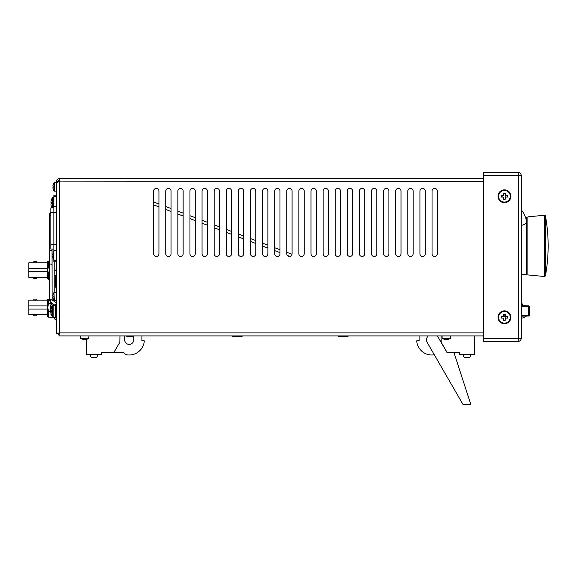 <?xml version="1.0" encoding="UTF-8"?>
<svg xmlns="http://www.w3.org/2000/svg" width="577" height="577" viewBox="0 0 577 577"><rect width="100%" height="100%" fill="white"/><g stroke="black" fill="none" stroke-linecap="round" stroke-linejoin="round"><path stroke-width="0.87" d="M133.749 336.672L127.091 336.672L126.709 336.29L133.749 336.29M242.152 336.29L241.777 336.672L233 336.672L232.625 336.29L242.152 336.29L242.152 335.915M348.068 336.29L347.686 336.672L338.915 336.672L338.533 336.29L348.068 336.29L348.068 335.915M463.403 354.523L463.468 354.574A0.454 0.454 0 0 1 463.663 354.942L463.663 356.29A1.212 1.212 0 0 0 464.817 357.495A45.388 45.388 0 0 0 469.166 357.495A1.212 1.212 0 0 0 470.32 356.29L470.32 354.942A0.454 0.454 0 0 1 470.515 354.574L470.515 354.574M428.271 335.915A5.294 5.294 0 0 0 427.225 342.493L463.021 404.491L470.839 404.491L453.919 352.417L446.93 352.417L459.653 352.403L459.653 354.523L474.431 354.523L474.756 335.915M419.104 335.915L419.104 340.452L416.717 340.87A15.132 15.132 0 0 0 434.315 354.768L440.539 365.558L434.315 354.768M427.276 337.119L427.276 335.915M447.074 352.403L441.181 342.204L441.066 335.915M446.93 352.417L437.402 335.915M463.021 404.491L461.802 402.378L463.021 404.491M441.528 367.26L440.539 365.558L441.528 367.26M463.468 354.574A0.454 0.454 0 0 1 463.663 354.942L463.663 356.29M90.697 354.942A0.454 0.454 0 0 0 90.51 354.574L90.51 354.574A0.454 0.454 0 0 1 90.697 354.942L90.697 356.29A1.212 1.212 0 0 0 91.851 357.495A45.388 45.388 0 0 0 96.208 357.495A1.212 1.212 0 0 0 97.354 356.29A1.212 1.212 0 0 1 96.208 357.495M97.354 354.942L97.354 356.29L97.354 354.942A0.454 0.454 0 0 1 97.549 354.574A0.454 0.454 0 0 0 97.354 354.942M133.366 335.915L133.366 337.581L133.366 335.915L133.366 337.581L133.749 337.581L133.366 337.581L133.366 335.915M124.668 335.915L124.668 339.846A4.537 4.537 0 0 0 129.205 344.39A4.537 4.537 0 0 0 133.749 339.846L133.749 335.915M141.913 335.915L141.913 340.452L144.3 340.87A15.132 15.132 0 0 1 125.389 354.487L123.305 352.403L101.364 352.403L101.364 354.523L86.586 354.523L86.326 339.355M113.95 352.403L119.843 342.204L119.951 335.915M123.305 352.403L115.739 352.403M124.668 339.846A4.537 4.537 0 0 0 129.205 344.39A4.537 4.537 0 0 0 133.749 339.846M133.366 337.581L133.366 336.975L133.366 337.581M59.013 334.4L59.453 332.886L59.013 335.915L59.013 334.4L58.097 334.4L58.053 333.217M58.097 181.899L483.411 181.582M507.443 316.622L501.795 316.622L501.435 318.086L503.13 318.086A1.529 1.529 0 0 0 503.663 318.619L503.663 320.307A9.722 4.342 180 0 0 504.442 320.322A9.722 4.342 180 0 0 505.221 320.307L505.221 318.619A1.529 1.529 0 0 0 505.755 318.086L507.443 318.086A9.722 4.342 90 0 0 507.443 316.521L505.755 316.521A1.529 1.529 0 0 0 505.221 315.987L505.221 314.299A9.722 4.342 -0 0 0 504.442 314.285A9.722 4.342 -0 0 0 503.663 314.299L503.663 315.987A1.529 1.529 0 0 0 503.13 316.521L501.435 316.521L502.949 316.622M498.607 196.259A5.828 5.828 0 0 0 504.442 202.087A5.828 5.828 0 0 0 510.27 196.259A5.828 5.828 0 0 0 504.442 190.432A5.828 5.828 0 0 0 498.607 196.259M505.755 195.48L505.466 195.48A1.291 1.291 0 0 0 505.221 195.235L505.221 194.947A1.529 1.529 0 0 1 505.755 195.48L507.443 195.48A9.722 4.342 90 0 1 507.443 197.038L505.755 197.038A1.529 1.529 0 0 1 505.221 197.572L505.221 199.26A9.722 4.342 180 0 1 504.442 199.274A9.722 4.342 180 0 1 503.663 199.26L503.663 197.745M502.949 197.038L501.435 197.038A9.722 4.342 -90 0 1 501.435 195.48A9.722 4.342 -90 0 0 501.435 197.038L503.13 197.038A1.529 1.529 0 0 0 503.663 197.572L503.663 199.26M505.221 194.947L505.221 193.259A9.722 4.342 -0 0 0 504.442 193.245A9.722 4.342 -0 0 0 503.663 193.259L503.663 194.947A1.529 1.529 0 0 0 503.13 195.48L501.435 195.48M510.494 196.259A6.051 6.051 0 0 0 504.442 190.208A6.051 6.051 0 0 0 498.384 196.259A6.051 6.051 0 0 0 504.442 202.311A6.051 6.051 0 0 0 510.494 196.259M503.13 195.48L503.411 195.48A1.291 1.291 0 0 1 503.663 195.235M504.442 311.472A5.828 5.828 0 0 0 498.607 317.3A5.828 5.828 0 0 0 504.442 323.134A5.828 5.828 0 0 0 510.27 317.3A5.828 5.828 0 0 0 504.442 311.472M501.435 318.086A9.722 4.342 -90 0 1 501.435 316.521A9.722 4.342 -90 0 0 501.435 318.086M503.663 315.987L503.663 316.275A1.291 1.291 0 0 0 503.411 316.521L503.13 316.521M505.755 316.521L505.466 316.521A1.291 1.291 0 0 0 505.221 316.275M503.663 314.299L503.663 315.814L505.192 315.814M503.663 193.259L503.663 194.774M498.009 196.259A6.434 6.434 0 0 0 504.442 202.693A6.434 6.434 0 0 0 510.869 196.259A6.434 6.434 0 0 0 504.442 189.833A6.434 6.434 0 0 0 498.009 196.259M498.009 317.3A6.434 6.434 0 0 0 504.442 323.733A6.434 6.434 0 0 0 510.869 317.3A6.434 6.434 0 0 0 504.442 310.873A6.434 6.434 0 0 0 498.009 317.3M483.411 175.531L483.411 341.36L518.211 341.36A3.029 3.029 0 0 0 521.233 338.331L518.211 338.331L518.211 175.531L483.411 175.531L483.411 172.509L518.211 172.509L518.211 175.531L521.233 175.531L521.233 338.331M521.233 175.531A3.029 3.029 0 0 0 518.211 172.509M521.247 298.843L521.247 303.61L521.233 298.843M521.247 215.25L521.247 214.716L521.247 215.25M521.247 214.117L521.247 212.372C521.247 210.331 521.247 210.331 521.247 212.372L521.247 214.117M521.247 212.372L521.247 211.543L521.247 212.372M521.247 211.312L521.247 212.754L521.247 211.312C521.247 209.271 521.247 209.271 521.247 211.312L521.247 212.3L521.247 211.312M521.247 294.76C521.247 291.356 521.247 291.356 521.247 294.76C521.247 298.158 521.247 298.158 521.247 294.76C521.247 292.135 521.247 292.135 521.247 294.76C521.247 297.386 521.247 297.386 521.247 294.76M521.247 295.135L521.247 293.621L521.247 295.135M521.247 296.275L521.247 292.489L521.247 296.275M419.933 253.83A2.647 2.647 0 0 0 422.588 256.476A2.647 2.647 0 0 0 425.235 253.83L425.235 191.037A2.647 2.647 0 0 0 422.588 188.39A2.647 2.647 0 0 0 419.933 191.037L419.933 253.83A2.647 2.647 0 0 0 422.588 256.476A2.647 2.647 0 0 0 425.235 253.83M432.043 253.83A2.647 2.647 0 0 0 434.69 256.476A2.647 2.647 0 0 0 437.337 253.83L437.337 191.037A2.647 2.647 0 0 0 434.69 188.39A2.647 2.647 0 0 0 432.043 191.037L432.043 253.83A2.647 2.647 0 0 0 434.69 256.476A2.647 2.647 0 0 0 437.337 253.83M407.831 253.83A2.647 2.647 0 0 0 410.478 256.476A2.647 2.647 0 0 0 413.125 253.83L413.125 191.037A2.647 2.647 0 0 0 410.478 188.39A2.647 2.647 0 0 0 407.831 191.037L407.831 253.83A2.647 2.647 0 0 0 410.478 256.476A2.647 2.647 0 0 0 413.125 253.83M395.728 253.83A2.647 2.647 0 0 0 398.375 256.476A2.647 2.647 0 0 0 401.022 253.83L401.022 191.037A2.647 2.647 0 0 0 398.375 188.39A2.647 2.647 0 0 0 395.728 191.037L395.728 253.83A2.647 2.647 0 0 0 398.375 256.476A2.647 2.647 0 0 0 401.022 253.83M383.626 253.83A2.647 2.647 0 0 0 386.273 256.476A2.647 2.647 0 0 0 388.92 253.83L388.92 191.037A2.647 2.647 0 0 0 386.273 188.39A2.647 2.647 0 0 0 383.626 191.037L383.626 253.83A2.647 2.647 0 0 0 386.273 256.476A2.647 2.647 0 0 0 388.92 253.83M371.516 253.83A2.647 2.647 0 0 0 374.17 256.476A2.647 2.647 0 0 0 376.817 253.83L376.817 191.037A2.647 2.647 0 0 0 374.17 188.39A2.647 2.647 0 0 0 371.516 191.037L371.516 253.83A2.647 2.647 0 0 0 374.17 256.476A2.647 2.647 0 0 0 376.817 253.83M359.413 253.83A2.647 2.647 0 0 0 362.06 256.476A2.647 2.647 0 0 0 364.707 253.83L364.707 191.037A2.647 2.647 0 0 0 362.06 188.39A2.647 2.647 0 0 0 359.413 191.037L359.413 253.83A2.647 2.647 0 0 0 362.06 256.476A2.647 2.647 0 0 0 364.707 253.83M347.311 253.83A2.647 2.647 0 0 0 349.958 256.476A2.647 2.647 0 0 0 352.605 253.83L352.605 191.037A2.647 2.647 0 0 0 349.958 188.39A2.647 2.647 0 0 0 347.311 191.037L347.311 253.83A2.647 2.647 0 0 0 349.958 256.476A2.647 2.647 0 0 0 352.605 253.83M335.208 253.83A2.647 2.647 0 0 0 337.855 256.476A2.647 2.647 0 0 0 340.502 253.83L340.502 191.037A2.647 2.647 0 0 0 337.855 188.39A2.647 2.647 0 0 0 335.208 191.037L335.208 253.83A2.647 2.647 0 0 0 337.855 256.476A2.647 2.647 0 0 0 340.502 253.83M323.106 253.83A2.647 2.647 0 0 0 325.753 256.476A2.647 2.647 0 0 0 328.4 253.83L328.4 191.037A2.647 2.647 0 0 0 325.753 188.39A2.647 2.647 0 0 0 323.106 191.037L323.106 253.83A2.647 2.647 0 0 0 325.753 256.476A2.647 2.647 0 0 0 328.4 253.83M310.996 253.83A2.647 2.647 0 0 0 313.643 256.476A2.647 2.647 0 0 0 316.297 253.83L316.297 191.037A2.647 2.647 0 0 0 313.643 188.39A2.647 2.647 0 0 0 310.996 191.037L310.996 253.83A2.647 2.647 0 0 0 313.643 256.476A2.647 2.647 0 0 0 316.297 253.83M298.893 253.83A2.647 2.647 0 0 0 301.54 256.476A2.647 2.647 0 0 0 304.187 253.83L304.187 191.037A2.647 2.647 0 0 0 301.54 188.39A2.647 2.647 0 0 0 298.893 191.037L298.893 253.83A2.647 2.647 0 0 0 301.54 256.476A2.647 2.647 0 0 0 304.187 253.83M286.791 252.286L292.049 254.269A2.647 2.647 0 0 0 292.085 253.83L292.085 191.037A2.647 2.647 0 0 0 289.438 188.39A2.647 2.647 0 0 0 286.791 191.037L286.791 253.83A2.647 2.647 0 0 0 289.438 256.476A2.647 2.647 0 0 0 292.085 253.83M158.935 191.037A2.647 2.647 0 0 0 156.288 188.39A2.647 2.647 0 0 0 153.641 191.037L153.641 253.83A2.647 2.647 0 0 0 156.288 256.476A2.647 2.647 0 0 0 158.935 253.83L158.935 191.037A2.647 2.647 0 0 0 156.288 188.39A2.647 2.647 0 0 0 153.641 191.037M171.044 191.037A2.647 2.647 0 0 0 168.397 188.39A2.647 2.647 0 0 0 165.743 191.037L165.743 253.83A2.647 2.647 0 0 0 168.397 256.476A2.647 2.647 0 0 0 171.044 253.83L171.044 191.037A2.647 2.647 0 0 0 168.397 188.39A2.647 2.647 0 0 0 165.743 191.037M183.147 191.037A2.647 2.647 0 0 0 180.5 188.39A2.647 2.647 0 0 0 177.853 191.037L177.853 253.83A2.647 2.647 0 0 0 180.5 256.476A2.647 2.647 0 0 0 183.147 253.83L183.147 191.037A2.647 2.647 0 0 0 180.5 188.39A2.647 2.647 0 0 0 177.853 191.037M195.25 191.037A2.647 2.647 0 0 0 192.603 188.39A2.647 2.647 0 0 0 189.956 191.037L189.956 253.83A2.647 2.647 0 0 0 192.603 256.476A2.647 2.647 0 0 0 195.25 253.83L195.25 191.037A2.647 2.647 0 0 0 192.603 188.39A2.647 2.647 0 0 0 189.956 191.037M207.352 191.037A2.647 2.647 0 0 0 204.705 188.39A2.647 2.647 0 0 0 202.058 191.037L202.058 253.83A2.647 2.647 0 0 0 204.705 256.476A2.647 2.647 0 0 0 207.352 253.83L207.352 191.037A2.647 2.647 0 0 0 204.705 188.39A2.647 2.647 0 0 0 202.058 191.037M219.462 191.037A2.647 2.647 0 0 0 216.808 188.39A2.647 2.647 0 0 0 214.161 191.037L214.161 253.83A2.647 2.647 0 0 0 216.808 256.476A2.647 2.647 0 0 0 219.462 253.83L219.462 191.037A2.647 2.647 0 0 0 216.808 188.39A2.647 2.647 0 0 0 214.161 191.037M231.565 191.037A2.647 2.647 0 0 0 228.918 188.39A2.647 2.647 0 0 0 226.271 191.037L226.271 253.83A2.647 2.647 0 0 0 228.918 256.476A2.647 2.647 0 0 0 231.565 253.83L231.565 191.037A2.647 2.647 0 0 0 228.918 188.39A2.647 2.647 0 0 0 226.271 191.037M243.667 191.037A2.647 2.647 0 0 0 241.02 188.39A2.647 2.647 0 0 0 238.373 191.037L238.373 253.83A2.647 2.647 0 0 0 241.02 256.476A2.647 2.647 0 0 0 243.667 253.83L243.667 191.037A2.647 2.647 0 0 0 241.02 188.39A2.647 2.647 0 0 0 238.373 191.037M255.77 191.037A2.647 2.647 0 0 0 253.123 188.39A2.647 2.647 0 0 0 250.476 191.037L250.476 253.83A2.647 2.647 0 0 0 253.123 256.476A2.647 2.647 0 0 0 255.77 253.83L255.77 191.037A2.647 2.647 0 0 0 253.123 188.39A2.647 2.647 0 0 0 250.476 191.037M267.879 191.037A2.647 2.647 0 0 0 265.225 188.39A2.647 2.647 0 0 0 262.578 191.037L262.578 253.83A2.647 2.647 0 0 0 265.225 256.476A2.647 2.647 0 0 0 267.879 253.83L267.879 191.037A2.647 2.647 0 0 0 265.225 188.39A2.647 2.647 0 0 0 262.578 191.037M279.982 191.037A2.647 2.647 0 0 0 277.335 188.39A2.647 2.647 0 0 0 274.688 191.037L274.688 253.83A2.647 2.647 0 0 0 277.335 256.476A2.647 2.647 0 0 0 279.982 253.83L279.982 191.037A2.647 2.647 0 0 0 277.335 188.39A2.647 2.647 0 0 0 274.688 191.037M56.943 179.901L56.431 181.582C56.611 179.743 57.621 178.733 59.453 178.56L483.411 178.56M57.318 179.447L57.772 179.065M58.392 180.507L59.453 180.067L57.945 181.582L56.431 181.582L56.431 182.657L59.453 181.582L59.453 332.886L56.431 333.333L57.952 333.304M59.453 178.56L59.453 181.582M413.125 191.037A2.647 2.647 0 0 0 410.478 188.39A2.647 2.647 0 0 0 407.831 191.037M401.022 191.037A2.647 2.647 0 0 0 398.375 188.39A2.647 2.647 0 0 0 395.728 191.037M388.92 191.037A2.647 2.647 0 0 0 386.273 188.39A2.647 2.647 0 0 0 383.626 191.037M376.817 191.037A2.647 2.647 0 0 0 374.17 188.39A2.647 2.647 0 0 0 371.516 191.037M364.707 191.037A2.647 2.647 0 0 0 362.06 188.39A2.647 2.647 0 0 0 359.413 191.037M352.605 191.037A2.647 2.647 0 0 0 349.958 188.39A2.647 2.647 0 0 0 347.311 191.037M340.502 191.037A2.647 2.647 0 0 0 337.855 188.39A2.647 2.647 0 0 0 335.208 191.037M328.4 191.037A2.647 2.647 0 0 0 325.753 188.39A2.647 2.647 0 0 0 323.106 191.037M316.297 191.037A2.647 2.647 0 0 0 313.643 188.39A2.647 2.647 0 0 0 310.996 191.037M304.187 191.037A2.647 2.647 0 0 0 301.54 188.39A2.647 2.647 0 0 0 298.893 191.037M292.085 191.037A2.647 2.647 0 0 0 289.438 188.39A2.647 2.647 0 0 0 286.791 191.037M56.431 191.117L54.317 191.117L54.317 182.642L56.431 182.642L56.431 333.333M483.411 332.886L59.453 332.886L57.945 333.333M59.013 335.915L483.411 335.915M57.945 181.582L57.945 181.943M437.337 191.037A2.647 2.647 0 0 0 434.69 188.39A2.647 2.647 0 0 0 432.043 191.037M425.235 191.037A2.647 2.647 0 0 0 422.588 188.39A2.647 2.647 0 0 0 419.933 191.037M54.317 191.117L53.971 190.929A7.566 7.566 0 0 1 53.062 188.867L53.084 188.859A7.544 7.544 0 0 1 52.868 187.734L53.084 187.438A7.422 6.643 90 0 1 53.084 186.321L52.868 186.025A7.544 7.544 0 0 1 53.084 184.9L53.084 184.9M56.431 182.642L53.971 182.83A7.566 7.566 0 0 0 53.062 184.892A7.566 7.566 0 0 1 53.971 182.83L53.971 190.929A7.566 7.566 0 0 1 53.062 188.867L53.084 188.859M56.431 300.812L53.971 300.624A7.566 7.566 0 0 1 53.062 298.561L53.062 298.561M53.084 294.595L53.084 294.595A7.544 7.544 0 0 0 52.868 295.72L53.084 296.015A7.422 6.643 90 0 0 53.084 297.133L53.084 297.133M53.971 300.624L53.971 292.525A7.566 7.566 0 0 0 53.062 294.587M53.084 298.554A7.544 7.544 0 0 1 52.868 297.429L52.868 297.133M85.281 339.262A7.422 6.643 0 0 1 84.163 339.262A7.422 6.643 -0 0 0 85.281 339.262A7.422 6.643 0 0 1 84.163 339.262L84.163 339.262A7.422 6.643 -0 0 0 85.281 339.262L85.281 339.262M88.959 335.915L88.771 338.374A7.566 7.566 0 0 1 86.709 339.276L86.709 339.276A7.544 7.544 0 0 1 85.576 339.478L85.281 339.478M82.749 339.262L82.749 339.262A7.544 7.544 0 0 0 83.867 339.478L84.163 339.478M88.771 338.374L80.679 338.374A7.566 7.566 0 0 0 82.735 339.276M450.572 335.915L450.385 338.374L442.292 338.374A7.566 7.566 0 0 0 444.355 339.276L444.362 339.262A7.544 7.544 0 0 0 445.487 339.478L445.776 339.478M450.385 338.374A7.566 7.566 0 0 1 448.322 339.276L448.315 339.262A7.544 7.544 0 0 1 447.197 339.478L446.901 339.262A7.422 6.643 0 0 1 445.776 339.262A7.422 6.643 -0 0 0 446.901 339.262L446.901 339.478M544.601 215.243L527.89 216.851L527.89 274.926L544.601 276.534L544.601 215.243L545.416 215.856L545.416 275.921A166.436 166.436 0 0 0 545.416 215.856M545.416 275.799L545.416 251.24M525.445 217.14L526.375 217.14L526.375 220.695M521.233 274.638L526.375 274.638L526.375 223.198M505.192 316.622L505.192 318.511C505.192 315.792 505.192 315.792 505.192 318.511L505.192 316.622M505.192 199.267L505.192 193.259L505.192 199.267C505.192 198.099 505.192 198.099 505.192 199.267C505.192 198.099 505.192 198.099 505.192 199.267M505.192 317.09L505.192 316.333L505.192 317.09M523.49 305.781A24.205 24.205 0 0 0 522.3 303.935L521.233 303.935M521.233 318.237L523.209 317.855L526.426 316.073M521.233 225.34L523.209 224.951L526.686 223.025A24.205 24.205 0 0 0 522.3 211.031L521.233 211.031M502.928 197.038L502.928 195.48L502.928 197.038M528.655 316.045A0.757 0.757 0 0 0 529.405 315.287A0.757 0.757 0 0 1 528.655 316.045L528.655 315.287L529.405 315.287L529.405 306.611L529.405 315.287A0.757 0.757 0 0 1 528.655 316.045L521.233 316.146M521.233 315.388L528.655 315.287L528.655 306.611L529.405 306.611A0.757 0.757 0 0 0 528.655 305.853L528.655 306.611L521.233 306.51M529.405 306.611A0.757 0.757 0 0 0 528.655 305.853L521.233 305.752M153.641 201.986L158.935 203.984M165.743 206.559L171.044 208.557M177.853 211.132L183.147 213.129M189.956 215.704L195.25 217.702M202.058 220.277L207.352 222.275M214.161 224.85L219.462 226.848M226.271 229.422L231.565 231.42M238.373 233.995L243.667 235.993M250.476 238.568L255.77 240.566M262.578 243.141L267.879 245.138M274.688 247.713L279.982 249.711M235.12 336.672L239.657 336.672M129.205 336.672L133.749 336.975M54.765 272.806A36.308 31.086 0 0 1 55.14 270.332A36.308 31.785 180 0 1 54.765 267.8M55.14 270.332L56.431 270.332M54.462 317.379L54.462 317.523A37.822 37.822 0 0 0 55.039 319.413A36.308 16.646 -0 0 0 55.14 319.708A36.308 19.618 0 0 1 54.902 318.829M55.14 319.708L56.431 319.708M54.707 318.367A36.308 8.28 -0 0 0 55.14 319.196A36.308 26.477 0 0 1 54.801 317.379M54.765 301.295A36.308 34.757 180 0 1 54.815 300.812M55.14 319.196L56.431 319.196M50.834 305.009L50.596 312.712M52.045 304.779L51.101 304.779L50.531 305.594L51.101 306.401L51.101 313.181L50.531 312.373M51.101 304.779L50.531 305.594M52.045 306.401L51.101 306.401M54.765 301.721L54.765 300.812M56.431 317.595A1.363 1.363 0 0 1 55.522 316.737M55.522 315.835A1.363 1.363 0 0 1 56.431 314.977M56.431 307.757A1.363 1.363 0 0 1 55.522 306.899M56.431 305.139A1.363 1.363 0 0 0 55.522 305.998A1.363 1.363 0 0 1 56.431 305.146M52.118 299.946L52.045 249.062M52.06 207.908A9.838 9.838 0 0 1 51.303 206.162L51.303 206.162M51.331 200.14L51.331 200.14A9.802 9.802 0 0 0 50.949 201.835L51.331 202.368A9.722 8.698 90 0 0 51.331 203.926L50.949 203.926L51.331 203.926M52.745 207.908L52.745 197.312A9.838 9.838 0 0 0 51.303 200.125M51.331 206.148A9.802 9.802 0 0 1 50.949 204.46L50.949 203.926M51.331 202.368L50.949 202.368M50.531 311.623L48.641 311.623L48.641 317.17L53.185 317.379L53.185 305.276L55.522 305.276L55.522 317.379L52.745 317.155A9.838 9.838 0 0 1 51.303 314.342L51.331 314.328A9.802 9.802 0 0 1 50.949 312.64L51.331 312.107L50.949 312.107M51.331 308.327L51.331 308.327A9.802 9.802 0 0 0 50.949 310.015L51.331 310.549A9.722 8.698 90 0 0 51.331 312.107M52.745 317.155L52.745 305.493A9.838 9.838 0 0 0 51.303 308.313M51.331 310.549L50.949 310.549M56.431 195.199L53.856 195.199L53.856 261.778L56.431 261.778M53.856 249.062L50.834 249.062L50.834 207.908L53.856 207.908M56.431 212.451L53.856 212.451M52.788 200.363L52.788 200.349A8.684 8.684 0 0 1 53.019 199.065L53.005 199.051A8.684 8.684 180 0 0 52.788 200.363L53.026 200.717A8.518 7.624 -88.7 0 0 53.026 201.835L52.788 202.159A8.684 8.684 180 0 0 53.026 203.457A8.705 8.705 0 0 0 53.784 205.412L53.784 197.089L52.745 197.312L53.185 197.089L53.185 198.452M53.019 200.717A8.518 7.624 -91.3 0 0 53.005 201.25M53.026 255.171A8.518 7.624 -89.5 0 0 53.026 256.289L52.788 256.621A8.684 8.684 180 0 0 53.026 257.919A8.705 8.705 0 0 0 53.784 259.881L53.784 251.565A8.705 8.705 0 0 0 53.005 253.519L53.005 253.519A8.684 8.684 180 0 0 52.788 254.832L53.026 255.171A8.518 7.624 -90.5 0 0 53.005 255.719M53.005 253.519L53.005 253.519A8.684 8.684 0 0 0 52.788 254.825L52.788 254.825M54.765 292.337L54.765 276.527L55.522 275.77L55.522 287.115L56.431 287.115M51.468 314.804L51.468 315.035A0.527 0.527 0 0 1 50.935 314.501L50.935 313.051M50.935 303.459L50.935 304.916L50.935 303.459A0.527 0.527 0 0 1 51.468 302.932L51.468 304.779M49.391 299.088L47.682 299.088L48.641 299.088L47.682 299.088L47.682 316.21L48.641 317.17M48.641 311.623L47.703 307.469L48.641 303.307L50.956 303.307M47.682 316.21L47.105 316.21L47.105 299.088L48.641 299.088L47.682 299.088L48.641 299.088L48.641 303.307M47.703 307.469L47.725 308.089M47.105 309.048L28.85 309.048L28.85 314.768L33.769 314.768L33.769 315.77L36.769 315.77L36.769 314.768L47.105 314.768M33.769 314.768L36.769 314.768M36.769 300.17L33.769 300.17L33.769 299.088L36.769 299.088L36.769 300.17L47.105 300.17M35.255 300.321L35.853 300.3M33.769 300.17L28.85 300.17L28.85 305.889L47.105 305.889M28.85 309.048L28.85 305.889M35.284 314.616L34.678 314.638M49.391 261.72L47.682 261.72L48.641 261.72L47.682 261.72L47.682 278.842L48.641 279.802L49.391 279.802M49.391 274.255L48.641 274.255L47.703 270.094L48.641 265.939L49.391 265.939M47.682 278.842L47.105 278.842L47.105 261.72L48.641 261.72L47.682 261.72L48.641 261.72L48.641 265.939M47.703 270.094L47.725 270.714M48.641 274.255L48.641 279.802M47.105 271.673L28.85 271.673L28.85 277.4L33.769 277.4L33.769 278.395L36.769 278.395L36.769 277.4L47.105 277.4M33.769 277.4L36.769 277.4M36.769 262.795L33.769 262.795L33.769 261.72L36.769 261.72L36.769 262.795L47.105 262.795M35.255 262.953L35.853 262.924M33.769 262.795L28.85 262.795L28.85 268.514L47.105 268.514M28.85 271.673L28.85 268.514M35.284 277.241L34.678 277.27M518.211 341.36L518.211 338.331L483.411 338.331M54.317 300.812L53.971 292.525M88.959 338.028L80.679 338.374L80.484 335.915L80.484 338.028M450.572 338.028L442.292 338.374M290.015 256.412L287.296 255.387M279.982 252.625L274.688 250.62M267.879 248.052L262.578 246.047M255.77 243.48L250.476 241.474M243.667 238.907L238.373 236.902M231.565 234.334L226.271 232.329M219.462 229.761L214.161 227.756M207.352 225.189L202.058 223.184M195.25 220.616L189.956 218.611M183.147 216.043L177.853 214.038M171.044 211.47L165.743 209.465M158.935 206.898L153.641 204.893M52.045 264.684A1.363 0.959 180 0 0 50.754 264.035A1.363 0.959 180 0 0 49.391 265.002L49.391 300.04M52.045 249.819A1.363 0.966 180 0 1 50.754 250.468A1.363 0.966 180 0 1 49.391 249.502L49.391 214.435L50.834 212.271M52.045 299.896A1.363 0.959 180 0 0 50.754 299.247A1.363 0.959 180 0 0 49.391 300.206L50.408 302.074A1.363 0.678 125.3 0 0 50.415 302.074L54.93 305.276M52.118 300.206L51.988 299.852A1.363 0.678 125.3 0 0 50.906 300.256A1.363 0.678 125.3 0 0 50.235 301.648A1.363 0.678 125.3 0 0 50.408 302.074M56.431 305.074A1.363 0.959 180 0 0 55.522 305.68M50.733 212.336A1.363 0.678 -125.3 0 0 50.415 212.394A1.363 0.678 -125.3 0 0 50.408 212.394L49.391 214.269A1.363 0.959 180 0 1 49.427 214.053M50.834 214.312A1.363 0.685 -125.2 0 1 50.235 213A1.363 0.685 -125.2 0 1 50.415 212.567M50.834 215.394A1.363 0.966 180 0 1 50.754 215.394A1.363 0.966 180 0 1 49.391 214.435L49.391 214.269M56.431 303.617A1.363 0.678 125.3 0 0 55.399 305.276M56.431 304.461A1.363 0.959 180 0 0 55.457 305.276M53.185 207.908L53.185 204.049M56.431 196.425L53.856 196.425M50.834 212.603L53.856 212.603M50.834 244.374L56.431 244.374M56.431 206.71L53.856 206.71M56.431 260.552L53.856 260.552M56.431 250.267L53.856 250.267M126.709 336.29L126.709 335.915M232.625 336.29L232.625 335.915M338.533 336.29L338.533 335.915M56.431 292.337L54.317 292.337M442.105 335.915L442.105 338.028M544.601 276.534L545.416 275.921M56.806 317.646L55.45 316.29L56.806 314.927M54.765 281.511L54.765 261.778M52.045 303.228L52.045 306.596M49.391 249.502L49.391 300.206M50.408 212.394L50.834 212.098M54.765 301.641L56.431 302.817M51.988 299.852L56.431 302.997M53.185 305.276L52.745 305.493M53.856 197.089L53.784 197.089A8.705 8.705 0 0 0 53.005 199.051M55.522 275.77L56.431 275.77M55.522 287.115L54.765 286.358"/></g></svg>
